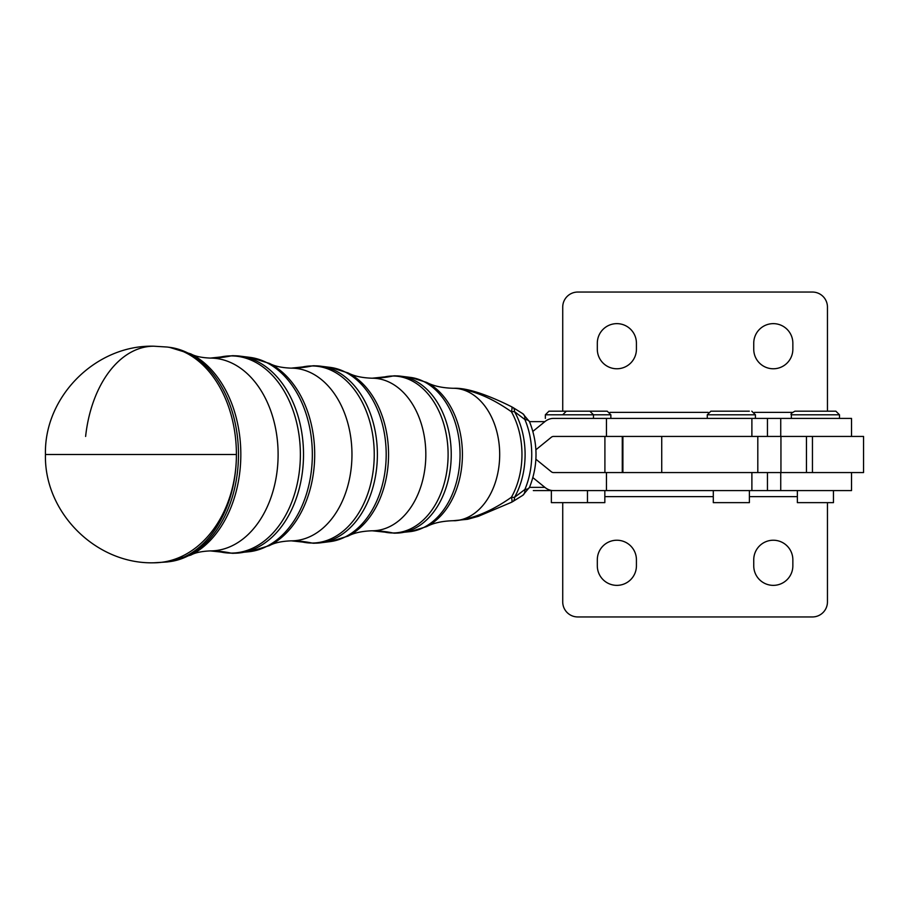 <?xml version="1.0" encoding="UTF-8"?>
<svg xmlns="http://www.w3.org/2000/svg" width="909" height="909" viewBox="0 0 909 909"><rect width="100%" height="100%" fill="white"/><g stroke="black" fill="none" stroke-linecap="round" stroke-linejoin="round"><path stroke-width="1.36" d="M400.789 376.19A78.606 55.29 90 0 1 451.239 454.5A78.606 55.29 90 0 1 400.789 532.799A78.606 55.29 -90 0 0 451.239 454.5A78.606 55.29 -90 0 0 400.789 376.19L394.824 375.826A18.055 12.828 90 0 0 392.904 376.019A18.055 12.828 -90 0 1 394.824 375.826A18.055 12.828 -90 0 1 395.949 375.894A78.606 55.29 90 0 1 400.789 376.19L410.368 377.394L426.594 382.382C433.354 385.984 442.194 387.95 453.114 388.279L455.136 388.257A195.537 138.986 -90 0 1 453.114 388.279A195.537 138.986 90 0 0 455.136 388.257L454.466 388.268C469.964 387.836 493.905 397.881 511.506 406.709A18.055 3.227 116.2 0 1 511.506 406.709A18.055 3.227 116.2 0 1 511.415 411.754A18.055 3.227 -63.8 0 0 511.506 406.709L512.858 407.448A18.055 6.817 121.1 0 1 514.528 411.675A18.055 6.817 -58.9 0 0 512.858 407.448L522.811 413.709A18.055 8.09 123.2 0 1 522.811 413.709A18.055 8.09 123.2 0 1 524.891 419.526A18.055 8.09 -56.8 0 0 522.811 413.709L529.549 421.765A18.055 6.636 157 0 0 524.891 419.526L514.528 411.675A18.055 8.022 150.6 0 0 511.415 411.754C491.758 397.915 472.998 390.086 455.136 388.257C472.998 390.086 491.758 397.915 511.415 411.754A18.055 8.022 -29.4 0 1 514.528 411.675L524.891 419.526A18.055 6.636 -23 0 1 529.549 421.765C538.162 443.581 538.162 465.408 529.549 487.235A18.055 6.636 -157 0 1 524.891 489.474A67.641 47.575 -90 0 0 524.891 419.526A67.641 47.575 90 0 1 524.891 489.474A18.055 6.636 23 0 0 529.549 487.235L522.811 495.291A18.055 8.09 56.8 0 1 522.777 495.303A18.055 8.09 -123.2 0 0 524.891 489.474L514.528 497.325L524.891 489.474A18.055 8.09 56.8 0 1 522.811 495.291L512.858 501.541A18.055 6.817 -121.1 0 0 514.528 497.325A68.539 48.211 -90 0 0 514.528 411.675A68.539 48.211 90 0 1 514.528 497.325A18.055 8.022 -150.6 0 1 511.415 497.246A18.055 8.022 29.4 0 0 514.528 497.325A18.055 6.817 58.9 0 1 512.858 501.541L511.506 502.279A18.055 3.227 63.8 0 1 511.494 502.291A18.055 3.227 -116.2 0 0 511.415 497.246A68.414 48.12 -90 0 0 511.415 411.754A68.414 48.12 90 0 1 511.415 497.246C491.849 511.04 473.089 518.869 455.136 520.743C473.089 518.869 491.849 511.04 511.415 497.246A18.055 3.227 63.8 0 1 511.506 502.279L478.361 516.312L467.612 519.278L453.114 520.721A195.537 138.986 -90 0 1 455.136 520.743A195.537 138.986 90 0 0 453.114 520.721A66.221 46.575 -90 0 0 499.689 454.5A66.221 46.575 -90 0 0 453.114 388.279A66.221 46.575 90 0 1 499.689 454.5A66.221 46.575 90 0 1 453.114 520.721C442.194 521.05 433.354 523.016 426.594 526.606A76.526 53.824 -90 0 0 462.42 454.5A76.526 53.824 -90 0 0 426.594 382.382A76.526 53.824 90 0 1 462.42 454.5A76.526 53.824 90 0 1 426.594 526.606L410.368 531.606A77.401 54.449 -90 0 0 460.056 454.5A77.401 54.449 -90 0 0 410.368 377.394A77.401 54.449 -90 0 0 405.607 377.087A77.401 54.449 90 0 1 410.368 377.394A77.401 54.449 90 0 1 460.056 454.5A77.401 54.449 90 0 1 410.368 531.606A77.401 54.449 90 0 1 405.607 531.901M400.789 532.799A78.606 55.29 90 0 1 395.949 533.106A18.055 12.828 -90 0 1 394.824 533.174A18.055 12.828 -90 0 1 392.904 532.969A18.055 12.828 90 0 0 394.824 533.174L410.368 531.606M392.904 376.019A78.469 55.199 90 0 1 448.103 454.5A78.469 55.199 90 0 1 392.904 532.969A78.469 55.199 90 0 1 384.666 532.095A78.469 55.199 -90 0 0 392.904 532.969A78.469 55.199 -90 0 0 448.103 454.5A78.469 55.199 -90 0 0 392.904 376.019A195.537 138.986 -90 0 1 372.167 378.212A76.288 53.654 90 0 1 425.832 454.5A76.288 53.654 90 0 1 372.167 530.788A195.537 138.986 -90 0 1 392.904 532.969A195.537 138.986 90 0 0 372.167 530.788A76.288 53.654 -90 0 0 425.832 454.5A76.288 53.654 -90 0 0 372.167 378.212A195.537 138.986 90 0 0 392.904 376.019A78.469 55.199 -90 0 0 384.666 376.905A78.469 55.199 90 0 1 392.904 376.019M394.824 375.826L372.167 378.212C361.987 377.871 353.942 376.099 348.033 372.906A86.582 60.903 90 0 1 388.552 454.5A86.582 60.903 90 0 1 348.033 536.094A86.582 60.903 -90 0 0 388.552 454.5A86.582 60.903 -90 0 0 348.033 372.906L330.047 367.361A87.469 61.528 90 0 1 386.189 454.5A87.469 61.528 90 0 1 330.047 541.628A87.469 61.528 -90 0 0 386.189 454.5A87.469 61.528 -90 0 0 330.047 367.361A87.469 61.528 -90 0 0 325.263 367.031A87.469 61.528 90 0 1 330.047 367.361L320.468 366.168A88.673 62.369 90 0 1 377.383 454.5A88.673 62.369 90 0 1 320.468 542.832A88.673 62.369 90 0 1 315.014 543.173A18.055 12.828 -90 0 1 313.878 543.241A18.055 12.828 -90 0 1 311.969 543.037A18.055 12.828 90 0 0 313.878 543.241L320.468 542.832A88.673 62.369 -90 0 0 377.383 454.5A88.673 62.369 -90 0 0 320.468 366.168L313.878 365.759A18.055 12.828 90 0 0 311.969 365.963A88.537 62.278 90 0 1 374.247 454.5A88.537 62.278 90 0 1 311.969 543.037A88.537 62.278 90 0 1 302.663 542.048A88.537 62.278 -90 0 0 311.969 543.037A88.537 62.278 -90 0 0 374.247 454.5A88.537 62.278 -90 0 0 311.969 365.963A18.055 12.828 -90 0 1 313.878 365.759A18.055 12.828 -90 0 1 315.014 365.827A88.673 62.369 90 0 1 320.468 366.168M240.146 356.146A98.729 69.448 90 0 1 303.515 454.5A98.729 69.448 90 0 1 240.146 552.854A98.729 69.448 -90 0 0 303.515 454.5A98.729 69.448 -90 0 0 240.146 356.146L232.943 355.692A18.055 12.828 90 0 0 231.034 355.896A18.055 12.828 -90 0 1 232.943 355.692A18.055 12.828 -90 0 1 234.067 355.76A98.729 69.448 90 0 1 240.146 356.146L249.725 357.339A97.536 68.607 90 0 1 312.332 454.5A97.536 68.607 90 0 1 249.725 551.661A97.536 68.607 -90 0 0 312.332 454.5A97.536 68.607 -90 0 0 249.725 357.339A97.536 68.607 -90 0 0 244.941 356.976A97.536 68.607 90 0 1 249.725 357.339L269.462 363.418A96.649 67.982 90 0 1 314.696 454.5A96.649 67.982 90 0 1 269.462 545.582A96.649 67.982 -90 0 0 314.696 454.5A96.649 67.982 -90 0 0 269.462 363.418C274.529 366.213 281.779 367.781 291.232 368.145L302.663 366.952A88.537 62.278 90 0 1 311.969 365.963A195.537 138.986 -90 0 1 291.232 368.145A86.344 60.733 90 0 1 351.965 454.5A86.344 60.733 90 0 1 291.232 540.844A195.537 138.986 -90 0 1 311.969 543.037A195.537 138.986 90 0 0 291.232 540.844A86.344 60.733 -90 0 0 351.965 454.5A86.344 60.733 -90 0 0 291.232 368.145A195.537 138.986 90 0 0 311.969 365.963A88.537 62.278 -90 0 0 302.663 366.952L313.878 365.759M240.146 552.854A98.729 69.448 90 0 1 234.067 553.229A18.055 12.828 -90 0 1 232.943 553.297A18.055 12.828 -90 0 1 231.034 553.104A18.055 12.828 90 0 0 232.943 553.297L249.725 551.661L269.462 545.582C274.529 542.787 281.779 541.207 291.232 540.844L313.878 543.241M231.034 355.896A98.604 69.357 90 0 1 300.379 454.5A98.604 69.357 90 0 1 231.034 553.104A98.604 69.357 90 0 1 220.671 551.99A98.604 69.357 -90 0 0 231.034 553.104A98.604 69.357 -90 0 0 300.379 454.5A98.604 69.357 -90 0 0 231.034 355.896A195.537 138.986 -90 0 1 210.286 358.089A96.411 67.811 90 0 1 278.109 454.5A96.411 67.811 90 0 1 210.286 550.911A195.537 138.986 -90 0 1 231.034 553.104A195.537 138.986 90 0 0 210.286 550.911A96.411 67.811 -90 0 0 278.109 454.5A96.411 67.811 -90 0 0 210.286 358.089A195.537 138.986 90 0 0 231.034 355.896A98.604 69.357 -90 0 0 220.671 356.998A98.604 69.357 90 0 1 231.034 355.896M232.943 355.692L210.286 358.089C201.593 357.703 195.117 356.317 190.89 353.931A106.717 75.061 90 0 1 240.828 454.5A106.717 75.061 90 0 1 190.89 555.058A106.717 75.061 -90 0 0 240.828 454.5A106.717 75.061 -90 0 0 190.89 353.931L169.404 347.318A107.592 75.686 90 0 1 238.476 454.5A107.592 75.686 90 0 1 169.404 561.682A107.592 75.686 -90 0 0 238.476 454.5A107.592 75.686 -90 0 0 169.404 347.318L167.165 347.033A107.876 75.879 90 0 1 236.408 454.5A107.876 75.879 90 0 1 167.165 561.967L153.746 562.796A108.296 82.662 -90 0 0 236.408 454.5L45.45 454.5L236.408 454.5A108.296 82.662 90 0 1 153.746 562.796C95.877 564.284 43.962 512.358 45.45 454.5C43.962 396.631 95.877 344.716 153.746 346.204A108.296 69.107 -90 0 0 85.616 436.445M167.176 561.955A107.876 75.879 -90 0 0 236.408 454.5A107.876 75.879 -90 0 0 167.176 347.033M713.292 490.599L713.292 502.632L749.391 502.632L749.391 490.599M749.323 411.186L710.883 411.186L707.282 414.788L755.413 414.788L707.282 414.788L707.282 418.401M743.982 502.632L718.712 502.632M797.363 490.599L797.363 502.632L833.462 502.632L833.462 490.599M839.484 418.401L839.484 414.788L835.871 411.186L794.966 411.186C791.523 412.993 790.319 414.186 791.353 414.788L839.484 414.788L791.353 414.788L791.353 418.401M828.054 502.632L802.783 502.632M602.212 502.632L587.464 502.632L604.837 502.632L604.837 490.599M610.859 418.401L610.859 414.788L593.486 414.788L610.859 414.788L607.246 411.186L566.33 411.186L562.728 414.788M604.269 411.186L569.307 411.186L604.269 411.186M533.322 490.599L551.365 490.599L551.365 502.632L587.464 502.632L587.464 490.599M587.384 411.186L548.956 411.186L545.343 414.788L593.486 414.788L545.343 414.788L545.343 418.401M582.044 502.632L556.785 502.632M792.273 412.379L754.493 412.379L792.273 412.379M708.202 412.379L609.939 412.379L708.202 412.379M827.451 411.186L827.451 307.094A15.044 15.044 0 0 0 812.407 292.05L577.76 292.05A15.044 15.044 0 0 0 562.728 307.094L562.728 411.186L562.728 307.094A15.044 15.044 0 0 1 577.76 292.05L812.407 292.05A15.044 15.044 0 0 1 827.451 307.094L827.451 411.186M597.315 349.215L597.315 343.193A19.555 19.555 0 0 1 616.87 323.638A19.555 19.555 0 0 1 636.425 343.193L636.425 349.215A19.555 19.555 0 0 1 616.87 368.77A19.555 19.555 0 0 1 597.315 349.215A19.555 19.555 0 0 0 616.87 368.77A19.555 19.555 0 0 0 636.425 349.215L636.425 343.193A19.555 19.555 0 0 0 616.87 323.638A19.555 19.555 0 0 0 597.315 343.193L597.315 349.215M753.743 349.215L753.743 343.193A19.555 19.555 0 0 1 773.298 323.638A19.555 19.555 0 0 1 792.853 343.193L792.853 349.215A19.555 19.555 0 0 1 773.298 368.77A19.555 19.555 0 0 1 753.743 349.215A19.555 19.555 0 0 0 773.298 368.77A19.555 19.555 0 0 0 792.853 349.215L792.853 343.193A19.555 19.555 0 0 0 773.298 323.638A19.555 19.555 0 0 0 753.743 343.193L753.743 349.215M757.186 490.599L751.891 490.599L751.891 472.555L751.891 490.599L553.445 490.599A24.066 17.112 -90 0 1 544.889 487.372L529.492 487.372L544.889 487.372L532.901 477.634L544.889 487.372A24.066 17.112 90 0 0 553.445 490.599L606.451 490.599L606.451 472.555L661.729 472.555L661.729 436.445L606.451 436.445L851.517 436.445L851.517 418.401L780.74 418.401L780.74 436.445L780.74 418.401L767.446 418.401L850.881 418.401M767.446 436.445L767.446 418.401L751.891 418.401L751.891 436.445L751.891 418.401L757.186 418.401M606.451 436.445L553.445 436.445L606.451 436.445L606.451 418.401L553.445 418.401A24.066 17.112 90 0 0 544.889 421.628L532.901 431.366L544.889 421.628L529.492 421.628L544.889 421.628A24.066 17.112 -90 0 1 553.445 418.401L751.891 418.401L606.451 418.401L606.451 436.445M622.279 472.555L622.279 436.445L622.279 472.555M604.905 436.445L604.905 472.555L604.905 436.445M535.901 449.773L551.308 437.252A6.022 4.272 -90 0 1 553.445 436.445A6.022 4.272 90 0 0 551.308 437.252L535.901 449.773M751.891 490.599L851.517 490.599L851.517 472.555L553.445 472.555A6.022 4.272 -90 0 1 551.308 471.748L535.901 459.227L551.308 471.748A6.022 4.272 90 0 0 553.445 472.555L606.451 472.555L606.451 490.599L751.891 490.599M661.729 436.445L661.729 472.555L757.811 472.555L757.811 436.445L661.729 436.445M863.55 436.445L812.453 436.445L812.453 472.555L863.55 472.555L863.55 436.445M812.453 436.445L806.453 436.445L806.453 472.555L812.453 472.555L812.453 436.445M806.453 436.445L780.945 436.445L780.945 472.555L806.453 472.555L806.453 436.445M780.945 472.555L780.945 436.445L757.811 436.445L757.811 472.555L780.945 472.555M604.837 496.621L713.292 496.621L604.837 496.621M749.391 496.621L797.363 496.621L749.391 496.621M827.451 502.632L827.451 601.906A15.044 15.044 0 0 1 812.407 616.95L577.76 616.95L812.407 616.95A15.044 15.044 0 0 0 827.451 601.906M562.728 502.632L562.728 601.906A15.044 15.044 0 0 0 577.76 616.95A15.044 15.044 0 0 1 562.728 601.906L562.728 502.632L562.728 601.906M597.315 565.807L597.315 559.785A19.555 19.555 0 0 1 616.87 540.23A19.555 19.555 0 0 1 636.425 559.785L636.425 565.807A19.555 19.555 0 0 1 616.87 585.362A19.555 19.555 0 0 1 597.315 565.807A19.555 19.555 0 0 0 616.87 585.362A19.555 19.555 0 0 0 636.425 565.807L636.425 559.785A19.555 19.555 0 0 0 616.87 540.23A19.555 19.555 0 0 0 597.315 559.785L597.315 565.807M753.743 565.807L753.743 559.785A19.555 19.555 0 0 1 773.298 540.23A19.555 19.555 0 0 1 792.853 559.785L792.853 565.807A19.555 19.555 0 0 1 773.298 585.362A19.555 19.555 0 0 1 753.743 565.807A19.555 19.555 0 0 0 773.298 585.362A19.555 19.555 0 0 0 792.853 565.807L792.853 559.785A19.555 19.555 0 0 0 773.298 540.23A19.555 19.555 0 0 0 753.743 559.785L753.743 565.807M577.76 616.95L812.407 616.95L577.76 616.95M780.74 472.555L780.74 490.599L780.74 472.555M850.881 490.599L767.446 490.599L767.446 472.555M394.824 533.174L372.167 530.788C361.987 531.129 353.942 532.901 348.033 536.094L330.047 541.628L320.468 542.832M232.943 553.297L210.286 550.911C201.593 551.286 195.117 552.672 190.89 555.058L167.165 561.967M167.154 347.033L153.746 346.204M755.413 418.401L755.413 414.788L751.8 411.186M593.486 418.401L593.486 414.788L589.873 411.186M622.892 472.555L622.892 436.445"/></g></svg>
